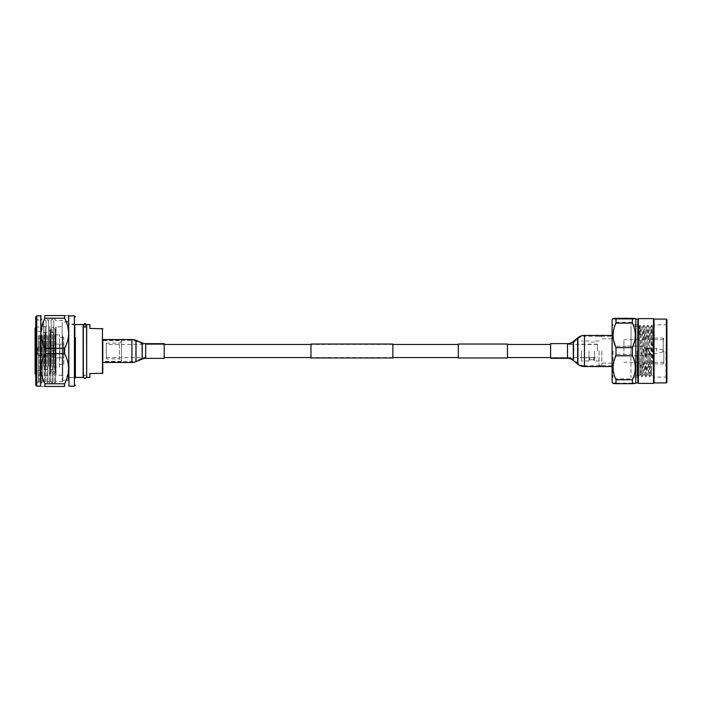 <?xml version="1.0" encoding="UTF-8"?>
<svg xmlns="http://www.w3.org/2000/svg" width="702" height="702" viewBox="0 0 702 702"><rect width="100%" height="100%" fill="white"/><g stroke="black" fill="none" stroke-linecap="round" stroke-linejoin="round"><path stroke-width="0.53" stroke-dasharray="3.51 2.63" d="M392.848 357.959L392.848 344.041M310.986 357.959L310.986 344.041M458.345 357.959L458.345 344.041M106.327 351L106.327 344.454L106.327 351M507.458 357.959L507.458 344.041M597.507 351L597.507 344.164L597.507 351M458.345 351L458.345 357.546L458.345 351M106.327 357.546L145.683 357.546A9.828 9.828 0 0 0 141.901 358.301L141.901 343.699A9.828 9.828 0 0 0 145.683 344.454L145.683 357.546L145.683 344.454L164.18 344.454L164.18 357.546L164.18 344.454L106.327 344.454M141.901 358.301L135.705 360.889L135.705 341.111L135.705 360.889A9.828 9.828 0 0 1 131.923 361.644L131.923 340.356A9.828 9.828 0 0 1 135.705 341.111L141.901 343.699L141.901 358.301M102.782 340.356L131.923 340.356L131.923 361.644L102.782 361.644L102.782 340.356L102.782 361.644M102.782 339.54L102.782 362.46M164.18 358.371L164.18 343.629M597.507 344.454L567.523 344.454A9.828 9.828 0 0 0 573.815 342.172L573.815 359.828A9.828 9.828 0 0 0 567.523 357.546L567.523 344.454L567.523 357.546L550.614 357.546L550.614 344.454L550.614 357.546L597.507 357.546M573.815 342.172L578.176 338.539L578.176 363.46L578.176 338.539A9.828 9.828 0 0 1 584.459 336.267L584.459 365.733A9.828 9.828 0 0 1 578.176 363.46L573.815 359.828L573.815 342.172M612.012 365.733L584.459 365.733L584.459 336.267L612.012 336.267L612.012 365.733L612.012 336.267M612.012 366.558L612.012 335.442L612.012 366.558M550.614 343.629L550.614 358.371M591.733 357.52C589.083 357.871 589.083 357.871 591.733 357.52C589.083 357.871 589.083 357.871 591.733 357.52C594.383 357.871 594.383 357.871 591.733 357.52C594.383 357.871 594.383 357.871 591.733 357.52M591.733 359.722C589.083 359.986 589.083 359.986 591.733 359.722C589.083 359.986 589.083 359.986 591.733 359.722C594.383 359.986 594.383 359.986 591.733 359.722C594.383 359.986 594.383 359.986 591.733 359.722M599.069 351L599.069 365.505L599.069 351M594.454 351L594.454 360.995L594.454 351M588.978 351L588.978 360.995L588.978 351M581.396 351L581.396 360.995L581.396 351M601.851 351L601.851 365.505L601.851 351M612.012 376.026L612.012 325.974M613.083 351L613.083 377.185L613.083 351M612.109 382.423L612.109 319.577M612.109 351L612.109 324.245L612.109 351M632.414 383.678C636.231 383.485 636.231 383.292 632.414 383.099L632.414 378.887L615.979 378.887C612.153 370.717 612.153 362.539 615.979 354.352L615.979 346.209C612.153 338.232 612.153 330.247 615.979 322.253L615.979 318.322M615.979 322.253L632.414 322.253C636.231 330.247 636.231 338.232 632.414 346.209L632.414 354.352L615.979 354.352M632.414 346.209L615.979 346.209M632.414 322.253L632.414 318.322M615.979 383.678C612.153 383.485 612.153 383.292 615.979 383.099L615.979 378.887M632.414 383.099L615.979 383.099M632.414 378.887C636.231 370.717 636.231 362.539 632.414 354.352M635.801 382.906L635.801 319.094M663.048 351L663.048 351.807L663.048 351M637.89 382.906L637.89 319.094M656.598 351L656.598 348.341L656.598 351M638.372 383.389L638.372 318.611M646.288 351L646.288 348.341L646.288 351M653.527 383.389L653.527 318.611M646.288 355.581L646.288 346.419L645.963 355.896L645.963 351L645.963 355.896L623.885 355.896L623.885 339.715L623.885 355.896M654.01 382.906L654.01 319.094M646.288 346.419L645.963 351L645.963 346.104L623.885 346.104M666.417 382.906L666.417 319.094M666.9 319.577L666.9 382.423M666.9 351L666.9 323.929L666.9 351M663.838 351L663.838 363.25L663.838 351M665.935 351L665.935 377.106L665.935 351M666.9 378.071L665.935 377.106L653.685 377.106L653.685 351L653.685 377.106L651.43 374.85L652.404 326.202L651.737 325.061L649.78 376.939L647.841 325.087L645.866 376.939L643.927 325.087L641.97 376.913L640.013 325.087L639.504 332.66L638.855 333.45L640.707 334.134L641.224 327.176L643.155 374.85L645.138 327.176L647.068 374.85L649.052 327.176L650.491 367.866L650.982 374.85L651.43 369.006M663.197 351L663.197 338.11L663.197 351M640.707 334.134L639.504 332.66M666.9 323.929L665.935 324.894L653.685 324.894L653.685 351L653.685 324.894L652.386 326.193L653.518 375.895L651.754 325.087M639.829 334.134L639.829 374.85L639.829 353.352L640.75 374.85L642.699 327.15L644.638 374.824L646.612 327.15L648.569 374.85L650.526 327.15L653.518 375.895M651.43 347.902L651.43 374.85L650.982 374.85M637.091 351L637.091 375.816L637.091 351M639.829 353.352L639.785 351C639.478 330.589 639.171 317.892 638.855 333.45L639.171 326.491L637.574 324.894L637.574 377.185L637.574 324.894M631.054 351L631.054 326.184L631.054 351M630.966 351L630.966 377.185L630.966 351M612.012 351L612.012 338.829L612.012 351M84.933 324.412L86.548 325.947L84.933 327.492L83.319 325.947L84.933 324.412M84.933 327.667L86.548 326.123L84.933 324.578L83.319 326.123L84.933 327.667M106.327 343.102L119.384 343.102L121.472 341.33L121.472 360.67L119.384 358.897L119.384 343.102L119.384 358.897L106.327 358.897L106.327 343.102L106.327 358.897M63.785 364.373L63.785 337.627L63.785 364.373L59.591 364.373L59.591 337.627L59.591 364.373M63.785 337.627L59.591 337.627M54.712 334.889L54.712 383.231L54.712 334.889M55.642 335.688L55.642 381.616L55.642 335.688M53.782 366.312L53.782 320.384L53.782 366.312M52.132 334.889L52.132 383.231L52.132 334.889M53.062 335.688L53.062 381.616L53.062 335.688M51.202 366.312L51.202 320.384L51.202 366.312M49.552 334.889L49.552 383.231L49.552 334.889M50.483 335.688L50.483 381.616L50.483 335.688M48.622 366.312L48.622 320.384L48.622 366.312M46.973 334.889L46.973 383.231L46.973 334.889M47.911 335.688L47.911 381.616L47.911 335.688M46.042 366.312L46.042 320.384L46.042 366.312M44.401 334.889L44.401 383.231L44.401 334.889M45.332 335.688L45.332 381.616L45.332 335.688M43.471 366.312L43.471 320.384L43.471 366.312M41.822 334.889L41.822 383.231L41.822 334.889M42.752 335.688L42.752 381.616L42.752 335.688M40.892 366.312L40.892 320.384L40.892 366.312M39.242 334.889L39.242 383.231L39.242 334.889M38.312 335.688L38.312 381.625L38.312 335.688M40.172 335.688L40.172 381.616L40.172 335.688M35.741 316.839L35.741 385.161M68.62 377.913L68.62 324.087L68.62 377.913L68.945 324.412L68.945 377.588L75.061 377.588L75.061 324.412L75.386 377.913L75.386 337.548M35.741 367.602L35.741 317.804L35.741 367.602M62.82 335.688L62.82 381.616L62.82 335.688M62.82 336.337L62.82 380.326L62.82 336.337M64.593 318.225L64.593 315.549C69.893 315.549 69.893 315.549 64.593 315.549L44.928 315.549L44.928 318.225L64.593 318.225C69.893 328.229 69.893 338.259 64.593 348.324L64.593 353.676C67.19 358.573 68.533 363.583 68.62 368.725L68.62 321.674L68.62 380.326L62.82 380.326M68.945 315.874L68.945 386.126M40.576 315.874L40.576 386.126M44.928 383.775L64.593 383.775L64.593 386.451L44.928 386.451C39.628 386.451 39.628 386.451 44.928 386.451L44.928 383.775C42.331 378.869 40.988 373.859 40.9 368.725C40.988 363.592 42.331 358.573 44.928 353.676L64.593 353.676M68.62 368.725L66.172 380.326M64.593 348.324L44.928 348.324L40.9 333.669L44.542 319.015M44.928 348.324L44.928 353.676M68.62 321.99L68.62 380.01L68.62 321.99L62.171 321.99L62.171 380.01L62.171 321.99M68.62 377.43L68.62 324.57L68.62 377.43L75.386 377.43M35.741 374.605A1.615 1.615 0 0 0 36.636 374.921L36.636 327.079L36.636 374.921L49.605 375.333L49.605 326.667L49.93 375.008M35.741 327.395A1.615 1.615 0 0 1 36.636 327.079L45.095 326.667L45.095 375.333L45.095 326.667L49.93 326.992M62.171 326.667L62.171 375.333L62.171 326.667L55.73 326.992L55.73 375.008L55.73 326.992M62.171 375.333L55.73 375.008M53.15 369.533L53.15 332.467L53.15 369.533L45.437 369.533A3.22 3.22 0 0 0 44.875 369.585L35.1 371.305L35.1 330.695L35.1 371.305M53.15 332.467L45.437 332.467A3.22 3.22 0 0 1 44.875 332.415L35.1 330.695M86.671 375.175L86.671 326.825L86.671 375.175M83.319 375.175L86.548 375.175L86.548 326.825L83.319 326.825M83.126 375.175L83.126 326.825L83.126 375.175M121.472 340.689L121.472 361.311L121.472 340.689L102.782 340.689L102.782 361.311L102.782 340.689M121.472 361.311L102.782 361.311M59.591 367.111L59.591 334.889L59.591 367.111L53.15 367.111L53.15 334.889L53.15 367.111M59.591 334.889L53.15 334.889M55.73 330.054L55.73 371.946L55.73 330.054L49.93 330.054L49.93 371.946L49.93 330.054M55.73 371.946L49.93 371.946M68.62 380.01L62.171 380.01M75.386 324.57L68.62 324.57M83.126 324.57L83.126 377.43M35.1 328.685L35.1 373.315M121.472 360.67L121.472 341.33M102.782 328.764L89.891 328.439L89.891 324.57M89.891 377.43L89.891 373.561L102.782 373.236M86.671 324.57L86.671 377.43M63.785 353.65L63.785 344.068L63.785 353.65M59.916 353.65L59.916 344.068L59.916 353.65M59.916 344.27L59.916 357.844L59.916 344.27M37.355 353.957L37.355 347.99L37.355 353.957M53.475 346.086L53.475 355.993L53.475 346.086M53.475 357.73L53.475 344.155L53.475 357.73M142.216 359.064L142.216 342.936M145.683 358.371L145.683 343.629M131.923 362.46L131.923 339.54M136.021 361.644L136.021 340.356M573.288 341.549L573.288 360.451M567.523 343.629L567.523 358.371M584.459 335.442L584.459 366.558M577.649 337.916L577.649 364.084M36.715 386.126L36.715 315.874M74.421 315.874L74.421 386.126M56.046 326.667L56.046 375.333L56.046 326.667M45.437 369.533L45.437 332.467L45.437 369.533M44.875 332.415L44.875 369.585L44.875 332.415M102.457 328.439L102.457 373.561M38.013 347.139L38.013 354.922L38.013 347.139M40.979 346.174L40.979 355.914L40.979 346.174M41.488 346.086L41.488 355.993L41.488 346.086M392.848 344.454L310.986 344.454M392.848 357.546L310.986 357.546M588.978 359.968L589.671 359.968L589.671 357.836L581.396 357.836M599.069 360.995L594.454 360.995M588.978 360.995L581.396 360.995M599.069 365.505L601.851 365.505M612.012 363.171L601.851 363.171M597.507 344.164L581.396 344.164M594.454 359.968L593.787 359.968L593.787 357.836L597.507 357.836M594.454 342.032L588.978 342.032M612.109 376.096L613.083 376.781M612.109 325.903L613.083 325.219M613.083 377.185L612.109 377.755M663.048 350.193L656.598 348.341L646.288 348.341M663.838 362.285L623.885 362.285M663.838 338.75L663.197 338.11L637.091 338.11M651.008 374.824L649.798 376.913M649.052 327.176L647.841 325.087M647.095 374.824L645.884 376.913M645.138 327.176L643.927 325.087M643.181 374.824L641.97 376.913M641.224 327.176L640.013 325.087M651.71 325.087L650.508 327.176M649.754 376.913L648.551 374.824M647.797 325.087L646.595 327.176M645.84 376.913L644.638 374.824M643.883 325.087L642.681 327.176M641.926 376.913L640.724 374.824M639.97 325.087L639.153 326.5M640.742 374.85L639.829 374.85L637.574 377.106M637.091 326.184L631.054 326.184M637.574 377.185L630.966 377.185M613.083 324.815L612.109 324.245M663.048 351.807L656.598 353.659L646.288 353.659M663.838 339.715L623.885 339.715M663.838 363.25L663.197 363.89L637.091 363.89M644.655 374.85L643.155 374.85M648.569 374.85L647.068 374.85M642.699 327.15L641.198 327.15M646.612 327.15L645.112 327.15M650.526 327.15L649.025 327.15M637.091 375.816L631.054 375.816M637.574 324.815L630.966 324.815M612.012 338.829L601.851 338.829M599.069 336.495L601.851 336.495M588.978 341.005L581.396 341.005M599.069 341.005L594.454 341.005M83.319 324.894C83.968 326.272 84.503 326.816 84.933 326.509L86.548 324.894M83.319 326.123L83.319 377.106C83.968 375.728 84.503 375.184 84.933 375.491L86.548 377.106M55.125 372.578L55.125 329.405L55.125 372.595L52.869 374.85L50.614 372.595L50.614 329.405L50.614 372.595C51.246 370.823 52.001 370.068 52.869 370.34L55.125 372.595M52.869 327.15L55.125 329.405L52.869 331.66C52.001 331.932 51.246 331.177 50.614 329.405L52.869 327.15M62.82 320.384L55.642 320.384L54.712 318.769L53.782 320.384L53.062 320.384L52.132 318.769L51.202 320.384L50.483 320.384L49.552 318.769L48.622 320.384L47.911 320.384L46.973 318.769L46.042 320.384L45.332 320.384L44.401 318.769L43.471 320.384L42.752 320.384L41.822 318.769L40.892 320.384L40.172 320.384L39.242 318.769L38.312 320.375L35.741 317.804M75.386 324.087L68.62 324.087M68.62 321.674L62.82 321.674M62.82 381.616L55.642 381.616L54.712 383.231L53.782 381.616L53.062 381.616L52.132 383.231L51.202 381.616L50.483 381.616L49.552 383.231L48.622 381.616L47.911 381.616L46.973 383.231L46.042 381.616L45.332 381.616L44.401 383.231L43.471 381.616L42.752 381.616L41.822 383.231L40.892 381.616L40.172 381.616L39.242 383.231L38.312 381.625L35.741 384.196M63.785 357.932L59.916 357.932M63.785 344.068L59.916 344.068M53.475 346.007L41.488 346.007L38.013 347.078L37.355 347.99M53.475 355.993L41.488 355.993L38.013 354.922L37.355 354.01M59.916 344.155L53.475 344.155M59.916 357.844L53.475 357.844"/><path stroke-width="1.05" d="M392.848 344.041L392.848 357.959L310.986 357.959L310.986 344.041L392.848 344.041M507.458 344.041L507.458 357.959L458.345 357.959L458.345 344.041L507.458 344.041M145.683 358.371L164.18 358.371L164.18 343.629L145.683 343.629A9.003 9.003 0 0 1 142.216 342.936L136.021 340.356L136.021 361.644L142.216 359.064A9.003 9.003 0 0 1 145.683 358.371L145.683 343.629M136.021 340.356A10.644 10.644 0 0 0 131.923 339.54L102.782 339.54L102.782 373.236L102.782 362.46L131.923 362.46A10.644 10.644 0 0 0 136.021 361.644M567.523 343.629L550.614 343.629L550.614 358.371L567.523 358.371A9.003 9.003 0 0 1 573.288 360.451L577.649 364.084L577.649 337.916L573.288 341.549A9.003 9.003 0 0 1 567.523 343.629L567.523 358.371M612.012 335.442L584.459 335.442A10.644 10.644 0 0 0 577.649 337.916M612.012 366.558L584.459 366.558A10.644 10.644 0 0 1 577.649 364.084M612.109 325.903L612.109 376.096M613.092 318.594L612.109 319.577L612.109 382.423L613.092 383.406M615.979 347.648L632.414 347.648L632.414 355.791L615.979 355.791L615.979 347.648C612.153 339.461 612.153 331.283 615.979 323.113L615.979 318.901C612.153 318.708 612.153 318.515 615.979 318.322C612.153 318.515 612.153 318.708 615.979 318.901L632.414 318.901L632.414 323.113L615.979 323.113M632.414 318.322C636.231 318.515 636.231 318.708 632.414 318.901C636.231 318.708 636.231 318.515 632.414 318.322L615.979 318.322M632.414 323.113C636.231 331.283 636.231 339.461 632.414 347.648M632.414 355.791C636.231 363.768 636.231 371.753 632.414 379.747L615.979 379.747L615.979 383.678C612.153 383.485 612.153 383.292 615.979 383.099M615.979 355.791C612.153 363.768 612.153 371.753 615.979 379.747M632.414 379.747L632.414 383.678L615.979 383.678M632.414 383.678C636.231 383.485 636.231 383.292 632.414 383.099M635.801 382.906L637.89 382.906L637.89 319.094L635.801 319.094L635.801 382.906L635.301 383.406M637.89 319.094L638.372 318.611L638.372 383.389L637.89 382.906M666.417 319.094L666.417 382.906L666.9 382.423L666.9 319.577L666.417 319.094L654.01 319.094L653.527 318.611L653.527 383.389L638.372 383.389M654.01 319.094L654.01 382.906L653.527 383.389M35.741 385.161L35.741 316.839L36.715 315.874L36.715 386.126L35.741 385.161M75.386 337.548L75.386 377.913M68.945 315.874L74.421 315.874L74.421 386.126L68.945 386.126L68.62 315.549M36.715 386.126L40.576 386.126L40.9 315.549M64.593 348.324C67.19 343.418 68.533 338.408 68.62 333.274C68.533 328.132 67.19 323.122 64.593 318.225L44.928 318.225C42.331 323.122 40.988 328.132 40.9 333.274C40.988 338.399 42.331 343.418 44.928 348.324L64.593 348.324L64.593 353.676L44.928 353.676C39.628 363.68 39.628 373.71 44.928 383.775L64.593 383.775C69.893 373.771 69.893 363.741 64.593 353.676M44.928 383.775L44.928 386.451C39.628 386.451 39.628 386.451 44.928 386.451L64.593 386.451C69.893 386.451 69.893 386.451 64.593 386.451C69.893 386.451 69.893 386.451 64.593 386.451L64.593 383.775L66.172 380.326M44.928 353.676L44.928 348.324M44.542 319.015L44.928 315.549C39.628 315.549 39.628 315.549 44.928 315.549C39.628 315.549 39.628 315.549 44.928 315.549L64.593 315.549C69.893 315.549 69.893 315.549 64.593 315.549L64.593 318.225M68.62 380.326L68.62 368.717M86.671 326.825L86.548 326.123M86.671 375.175L86.548 325.947M102.782 373.236L89.891 373.561L89.891 377.43L86.671 377.43L86.671 324.57L89.891 324.57L89.891 328.439L102.782 328.764M35.741 327.395A1.615 1.615 0 0 0 35.1 328.685L35.1 373.315A1.615 1.615 0 0 0 35.741 374.605M75.386 377.43L83.126 377.43L83.126 324.57L75.386 324.57M142.216 342.936L142.216 359.064M131.923 339.54L131.923 362.46M573.288 360.451L573.288 341.549M584.459 366.558L584.459 335.442M102.457 373.561L102.457 328.439M458.345 344.454L392.848 344.454M310.986 344.454L164.18 344.454M550.614 344.454L507.458 344.454M550.614 357.546L507.458 357.546M458.345 357.546L392.848 357.546M310.986 357.546L164.18 357.546M635.801 319.094L635.301 318.594M653.527 318.611L638.372 318.611M666.417 382.906L654.01 382.906M83.319 325.947L83.319 324.894L84.933 323.28L86.548 324.894M83.319 324.894L83.319 377.106L84.933 378.72L86.548 377.106M74.421 386.126L75.386 385.161M40.576 315.874L36.715 315.874M74.421 315.874L75.386 316.839"/></g></svg>
